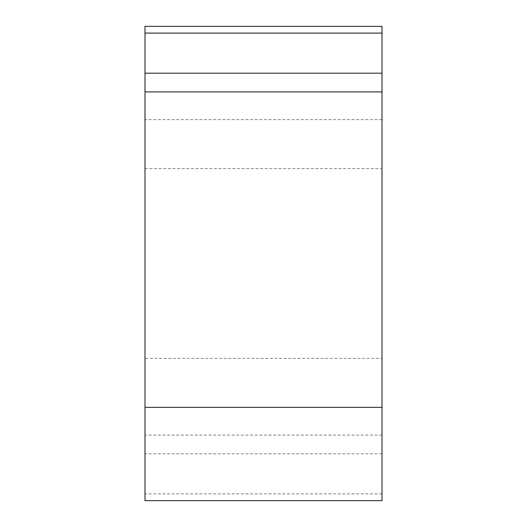 <?xml version="1.0" encoding="UTF-8"?>
<svg xmlns="http://www.w3.org/2000/svg" width="527" height="527" viewBox="0 0 527 527"><rect width="100%" height="100%" fill="white"/><g stroke="black" fill="none" stroke-linecap="round" stroke-linejoin="round"><path stroke-width="0.4" stroke-dasharray="2.63 1.98" d="M382.016 500.65L382.016 26.35L144.984 26.35L144.984 500.65L382.016 500.65M382.016 358.36L382.016 168.64L382.016 358.36L144.984 358.36L144.984 168.64L144.984 358.36M144.984 168.64L382.016 168.64M382.016 26.35L382.016 500.65L382.016 26.35M382.016 493.898L144.984 493.898M382.016 453.813L144.984 453.813M382.016 119.642L144.984 119.642M382.016 435.085L144.984 435.085"/><path stroke-width="0.79" d="M382.016 26.35L382.016 500.65L144.984 500.65L144.984 26.35L382.016 26.35L382.016 407.358L144.984 407.358M382.016 91.915L144.984 91.915M144.984 73.187L382.016 73.187M382.016 33.102L144.984 33.102"/></g></svg>
